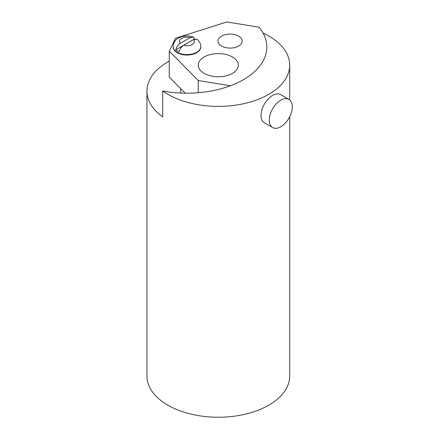 <?xml version="1.0" encoding="UTF-8"?>
<svg xmlns="http://www.w3.org/2000/svg" width="439" height="439" viewBox="0 0 439 439"><rect width="100%" height="100%" fill="white"/><g stroke="black" fill="none" stroke-linecap="round" stroke-linejoin="round"><path stroke-width="0.66" d="M288.917 99.384L280.702 94.637A16.276 9.395 120 0 0 272.564 95.444A16.276 9.395 120 0 0 261.935 109.788A16.276 9.395 120 0 0 264.432 122.827L272.646 127.568A16.276 9.395 120 0 0 280.784 126.761A16.276 9.395 120 0 0 291.414 112.422A16.276 9.395 120 0 0 288.917 99.384A16.276 9.395 120 0 0 280.784 100.191A16.276 9.395 120 0 0 270.15 114.53A16.276 9.395 120 0 0 272.646 127.568M268.794 36.031A71.387 41.217 180 0 1 289.702 65.175A71.387 41.217 180 0 1 245.637 103.253A71.387 41.217 180 0 1 167.841 94.319A71.387 41.217 180 0 1 162.699 91.01A79.887 46.122 0 0 0 266.835 47.061A79.887 46.122 0 0 0 263.065 33.062A71.387 41.217 180 0 1 268.794 36.031M289.702 116.719L289.702 376.036A71.387 41.217 180 0 1 245.637 414.109A71.387 41.217 180 0 1 167.841 405.175A71.387 41.217 180 0 1 146.933 376.036L146.933 91.076A71.387 41.217 180 0 1 169.262 61.136M146.933 91.076A71.387 41.217 180 0 0 162.699 116.911L162.699 91.01M194.998 38.983A13.609 7.858 0 0 0 194.718 38.868L193.242 37.063C189.231 35.658 185.192 35.603 181.12 36.898C177.641 38.692 174.365 38.961 173.136 46.622A13.812 7.973 180 0 0 177.18 52.263A13.812 7.973 180 0 0 192.233 53.992A13.812 7.973 180 0 0 200.76 46.622L200.76 47.061A13.812 7.973 180 0 1 192.233 54.431A13.812 7.973 180 0 1 177.18 52.702A13.812 7.973 180 0 1 173.136 47.061A13.812 7.973 180 0 1 173.142 46.841M193.242 37.063L190.246 37.573L180.248 43.346C177.998 44.773 176.505 46.924 175.776 49.799A13.609 7.858 0 0 0 177.329 50.869A13.609 7.858 0 0 0 179.178 51.764C179.908 48.888 181.395 46.737 183.65 45.31L193.648 39.537L197.287 39.417M194.718 38.868L175.776 49.799M169.262 51.176L198.247 80.513L230.431 85.753A79.887 46.122 0 0 0 266.835 47.061A79.887 46.122 0 0 0 259.037 27.191L226.853 21.95L175.589 38.22L169.262 51.176L169.262 77.083L185.159 93.172M198.247 80.513L198.247 92.722M204.14 73.357A20.051 11.579 0 0 0 225.992 75.87A20.051 11.579 0 0 0 238.366 65.175A20.051 11.579 0 0 0 232.494 56.988A20.051 11.579 0 0 0 210.643 54.48A20.051 11.579 0 0 0 198.263 65.175A20.051 11.579 0 0 0 204.14 73.357M238.657 36.135A12.122 6.997 0 0 0 225.448 34.621A12.122 6.997 0 0 0 217.963 41.085A12.122 6.997 0 0 0 221.514 46.029A12.122 6.997 0 0 0 234.722 47.549A12.122 6.997 0 0 0 242.202 41.085A12.122 6.997 0 0 0 238.657 36.135M193.648 39.537A7.468 4.313 180 0 1 192.227 44.487A7.468 4.313 180 0 1 183.65 45.31M180.248 43.346A7.468 4.313 180 0 1 181.669 38.391A7.468 4.313 180 0 1 190.246 37.573M289.702 65.175L289.702 99.933M180.687 88.651L180.687 93.041M200.76 46.622C200.87 44.158 199.712 41.754 197.287 39.411M173.136 46.622L173.136 47.061"/></g></svg>
